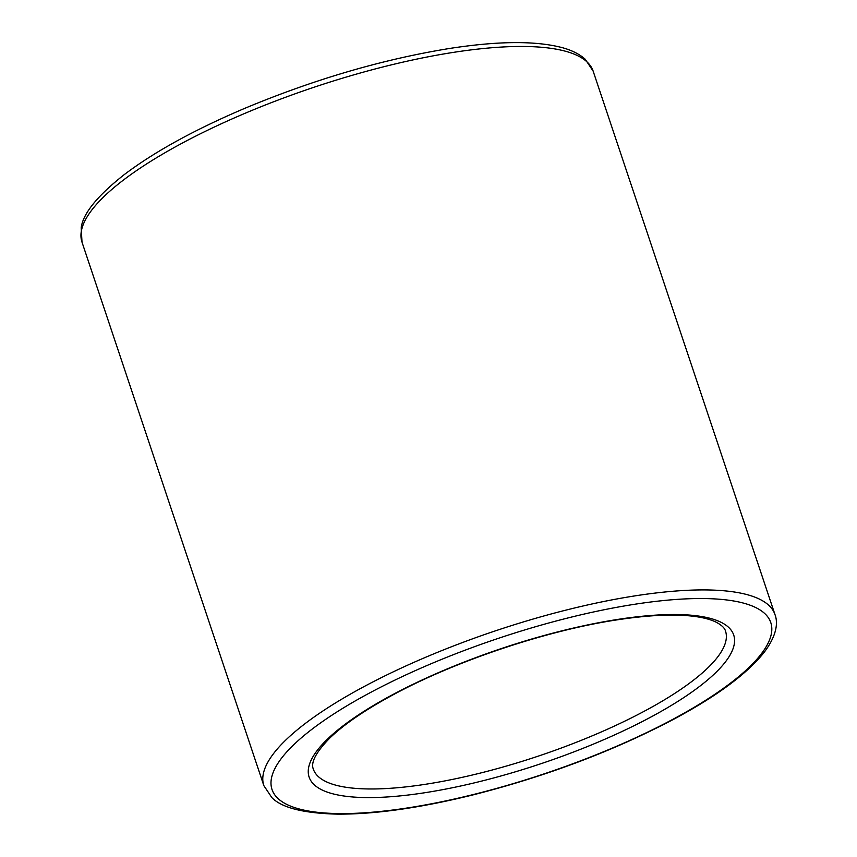 <?xml version="1.0" encoding="UTF-8"?>
<svg xmlns="http://www.w3.org/2000/svg" width="857" height="857" viewBox="0 0 857 857"><rect width="100%" height="100%" fill="white"/><g stroke="black" fill="none" stroke-linecap="round" stroke-linejoin="round"><path stroke-width="1.29" d="M453.717 52.331A269.494 73.295 161.5 0 0 193.532 137.227A269.494 73.295 161.5 0 0 82.004 242.177L81.19 227.823C82.904 213.714 97.162 196.049 123.986 174.817C154.078 152 194.1 129.943 244.063 108.635C314.048 79.369 382.661 59.294 449.914 48.41C498.206 40.975 535.55 40.686 561.913 47.563C571.662 50.167 579.418 54.055 585.213 59.24L593.151 71.142A269.494 73.295 161.5 0 0 453.717 52.331M313.308 769.072A217.335 59.112 161.5 0 0 538.164 756.163A217.335 59.112 161.5 0 0 725.525 631.148C724.754 628.074 721.626 625.085 716.141 622.182C711.224 619.718 704.443 617.854 695.788 616.579C675.884 613.805 649.585 614.908 616.879 619.89C546.445 630.506 455.153 661.101 392.688 695.027C364.932 710.035 343.957 724.39 329.763 738.091C316.104 752.092 310.62 762.419 313.308 769.072M617.876 619.397A223.859 60.879 161.5 0 0 308.552 774.921A223.859 60.879 161.5 0 0 637.79 723.854A223.859 60.879 161.5 0 0 617.876 619.397M634.737 604.26A262.981 71.517 161.5 0 0 271.348 786.951A262.981 71.517 161.5 0 0 658.133 726.961A262.981 71.517 161.5 0 0 634.737 604.26M635.551 595.786A269.494 73.295 161.5 0 0 375.366 680.672A269.494 73.295 161.5 0 0 263.838 785.623L271.83 797.578C281.685 807.808 303.71 813.336 337.904 814.15C375.666 814.268 420.905 807.797 473.632 794.739C546.927 776.056 613.655 750.871 673.816 719.194C717.073 696.002 747.197 673.698 764.198 652.273C777.32 634.887 777.942 622.246 774.985 614.598A269.494 73.295 161.5 0 0 635.551 595.786M774.985 614.598L593.151 71.142M263.838 785.623L82.004 242.177"/></g></svg>
